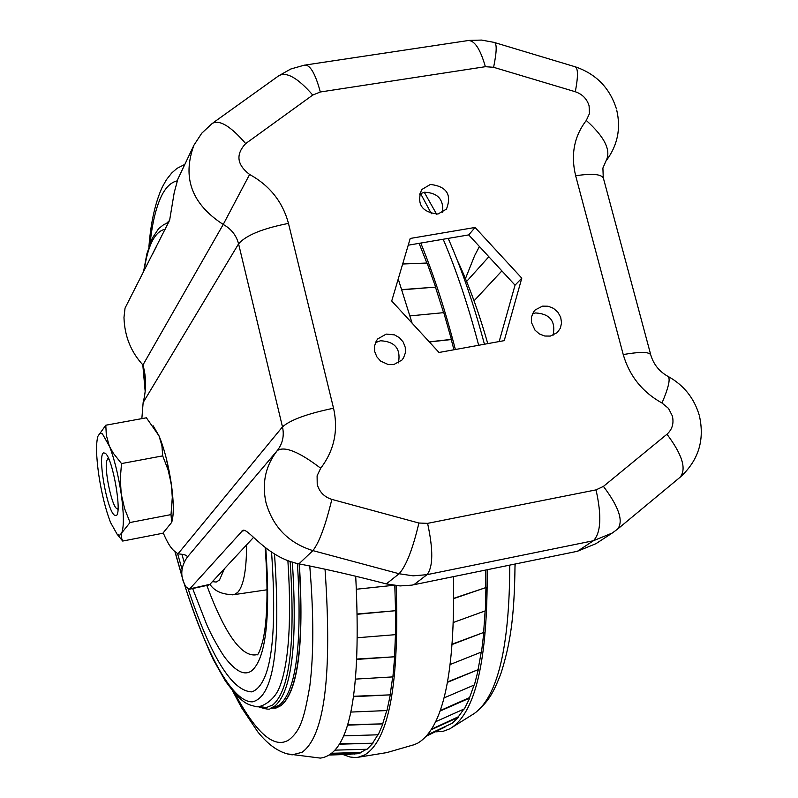 <?xml version="1.0" encoding="UTF-8"?>
<svg xmlns="http://www.w3.org/2000/svg" width="798" height="798" viewBox="0 0 798 798"><rect width="100%" height="100%" fill="white"/><g stroke="black" fill="none" stroke-linecap="round" stroke-linejoin="round"><path stroke-width="1.2" d="M118.044 508.625L117.067 508.705C111.999 507.598 103.83 468.546 106.912 460.276L108.598 458.551M114.294 515.059C106.703 509.573 97.216 453.833 103.73 452.885L105.266 453.294C112.797 457.862 122.603 515.059 115.959 515.608L114.294 515.059M97.895 436.287L105.795 425.214L106.324 435.199L109.037 445.084C114.184 458.212 118.244 474.511 121.216 493.982C123.85 513.134 124.059 526.052 121.825 532.755L119.8 535.229L117.136 534.261L110.523 522.451C105.545 509.393 101.625 493.533 98.772 474.87C96.169 456.396 95.87 443.538 97.895 436.287L99.88 433.314L102.423 433.873L113.356 453.274L121.505 463.568L120.279 478.88L121.216 493.982L124.628 508.685L130.054 522.51L121.825 532.755L121.196 537.144L122.693 541.054L117.386 534.57M122.693 541.054L162.852 533.244L171.67 522.401L171.011 514.61L172.288 497.403L171.4 484.456C173.755 502.002 173.914 514.451 171.869 521.792M153.206 425.843L159.002 435.848L146.403 417.793L105.795 425.214M171.4 484.456L168.089 469.872L162.702 455.877L161.924 445.723L159.002 435.848C164.368 448.865 168.508 465.064 171.4 484.456M162.702 455.877L121.505 463.568M171.011 514.61L130.054 522.51M553.074 335.28C555.917 321.315 550.091 313.873 535.578 312.946L532.475 313.883M550.321 336.078L544.775 336.028L539.438 333.983L535.039 330.202L531.438 322.442L531.508 316.896L533.573 311.918L535.278 309.863L542.51 306.153L548.106 306.223L553.463 308.327L557.862 312.178L560.685 317.255L561.563 322.861L560.356 328.227L557.243 332.626L550.321 336.078M398.431 362.881C401.015 348.876 395.03 341.504 380.476 340.766L375.449 342.661M393.783 364.566L388.267 364.576L380.616 361.075L376.846 356.826L374.721 351.639L374.501 346.162L376.217 341.095L377.733 338.911L386.192 334.103L394.501 334.871L399.459 337.724L403.209 342.063L405.264 347.329L405.374 352.846L403.509 357.933L401.893 360.098L393.783 364.566M442.641 212.378C443.818 199.46 437.743 192.747 424.396 192.238L419.399 194.074M437.932 214.044C421.813 212.248 416.376 204.108 421.613 189.635L430.381 184.448C446.681 186.383 452.027 194.612 446.441 209.136L437.932 214.044M171.779 487.309L166.403 458.82M163.231 532.894C167.141 542.181 170.812 548.216 174.243 550.979L177.964 553.882L282.482 426.88L238.582 243.849L143.141 402.541L141.854 418.621M143.141 402.541C146.433 389.604 146.373 377.085 142.952 364.975L223.231 224.457C231.211 228.856 236.328 235.32 238.582 243.849C245.984 235.29 262.612 228.477 288.467 223.4C282.701 201.914 269.754 185.595 249.614 174.463L223.231 224.457C191.729 204.089 181.974 177.645 193.974 145.126L177.854 179.101L174.213 192.617L169.635 220.218L125.047 308.098L123.979 317.404C124.548 336.048 130.872 351.908 142.952 364.975L145.156 389.873M187.291 557.154C180.418 567.248 179.979 577.144 185.994 586.849L189.166 589.293L189.734 588.884L242.821 530.331C248.397 527.847 266.422 557.503 298.921 563.857L312.886 550.61C288.467 542.979 272.816 526.889 265.924 502.321C261.794 482.91 265.584 465.663 277.285 450.571L187.291 557.154C187.52 555.378 184.408 554.281 177.964 553.882M521.792 278.163L504.236 340.636L439.02 352.477L391.718 300.996L410.222 238.452L475.079 227.46L521.792 278.163L515.039 285.185L468.725 234.901L475.079 227.46M499.169 341.564L515.039 285.185M468.725 234.901L408.227 245.195M298.921 563.857C324.347 568.715 353.484 575.398 386.342 583.897L400.117 585.932L411.878 585.134L577.393 551.288L595.966 543.667L612.315 532.994L593.423 540.735C600.944 532.855 601.812 515.897 596.026 489.882L427.598 523.358L418.91 523.029L331.848 499.388C325.494 525.573 319.17 542.65 312.886 550.61L399.1 573.742C406.142 566.031 412.746 549.124 418.91 523.029M253.545 537.373L209.914 584.336L189.734 588.884M208.478 585.104L209.914 584.336C214.692 591.368 222.772 594.789 234.153 594.62L232.577 594.839M479.418 246.512L474.7 255.5L465.443 278.622M343.579 754.748L349.993 757.003L355.15 757.541L358.162 757.262L364.806 754.878C388.935 740.005 399.389 683.597 396.167 585.672M413.583 744.933L417.593 743.217C443.259 728.205 455.219 672.684 453.454 576.665M332.048 753.282L360.666 752.454L366.372 749.332M455.369 349.514C445.174 310.013 433.643 274.522 420.775 243.061M150.094 243.31C152.278 223.091 156.019 207.43 161.306 196.348C165.675 187.36 170.991 182.193 177.266 180.857M309.764 566.001C313.784 614.4 313.804 654.43 309.804 686.11C304.168 718.519 300.567 730.579 289.006 739.816C274.562 749.113 256.577 733.791 235.071 693.841M275.549 708.115L280.986 705.641C298.063 691.587 304.188 644.355 299.35 563.937M299.12 563.897C303.978 644.365 297.863 691.627 280.776 705.691L276.387 707.906L270.781 708.285M181.894 554.331L184.158 562.081M192.627 588.525L206.453 623.976C211.52 636.086 221.824 653.692 225.385 658.111C236.358 672.165 245.365 676.195 252.387 670.18C266.113 657.143 270.582 616.435 265.774 548.076M224.447 568.695L219.48 580.036L216.178 582.051L212.428 581.632M453.942 349.773L451.259 339.559L429.364 341.963M435.848 731.846L442.97 731.377L449.763 728.843C475.329 713.801 487.797 660.774 487.169 569.752M453.882 598.271L485.942 587.557L453.892 598.54M453.563 622.39L485.344 610.839L485.942 587.557M452.406 644.066L483.857 632.385L452.376 644.405M450.361 664.425L481.513 652.006L483.857 632.385M447.658 681.881L478.351 669.562L447.588 682.29M444.117 697.871L474.411 684.933L478.351 669.562M440.247 710.569L469.593 697.572L469.753 698.05L440.077 711.048M435.638 721.721L464.436 708.833L469.753 698.05M431.538 729.173L458.381 716.764L458.521 717.262L431.169 729.751M427.469 734.828L452.077 723.327L458.521 717.262M445.154 726.948L426.292 736.195M401.803 289.614L435.648 287.11L427.09 263.021L402.661 264.008M435.648 287.11L401.873 289.814M429.254 341.843L451.399 339.379L443.778 312.646L409.992 315.898M485.733 587.268L485.603 570.081M483.668 632.016L485.124 610.939M478.162 669.133L481.244 652.136M469.593 697.572L474.042 685.133M458.381 716.764L463.788 709.183M426.87 263.021L419.1 243.34M443.588 312.656L435.538 287.39M412.117 323.2L398.232 278.971M356.526 589.223L393.354 585.333M357.554 613.961L395.708 610.689L357.554 614.26M357.773 637.712L395.618 634.649L395.708 610.689M357.205 659.008L394.681 656.774L357.195 659.387M355.838 679.088L392.895 676.894L394.681 656.774M353.813 696.255L390.312 694.859L353.753 696.684M350.99 712.065L386.97 710.549L390.312 694.859M347.758 724.674L382.92 723.876L347.619 725.143M343.748 735.856L378.212 734.788L382.92 723.876M339.798 743.716L372.905 743.247L339.519 744.195M335.22 750.14L367.07 749.262L372.905 743.247M360.666 752.454L331.489 753.741M329.724 755.018L350.412 754.349M395.559 610.47L394.791 585.523M394.531 656.495L395.469 634.669M390.182 694.519L392.716 676.913M382.801 723.507L386.741 710.569M372.796 742.858L377.883 734.818M354.412 754.03L360.756 752.843M287.46 753.91L320.327 758.1C349.793 754.3 361.584 693.671 355.709 576.216M288.467 223.4L333.544 408.227C307.41 413.663 290.392 419.878 282.482 426.88C284.397 435.708 282.662 443.608 277.285 450.571C284.657 445.912 299.13 451.798 320.686 468.236L317.095 475.808L317.225 484.376C319.39 491.997 324.267 497.004 331.848 499.388M596.026 489.882L603.438 486.391L666.968 434.232C672.255 429.464 674.051 423.379 672.355 415.967L668.525 408.416L662.001 403.02C642.38 392.107 629.452 375.958 623.228 354.551L575.657 175.75C570.6 154.742 574.141 136.318 586.291 120.458L589.433 113.635L589.104 105.825C586.929 98.842 582.331 94.144 575.288 91.74L493.603 67.301L485.374 66.693L320.327 91.989L312.756 95.062L245.684 143.58C235.54 154.423 236.856 164.717 249.614 174.463M586.291 120.458C604.874 137.206 611.438 150.712 605.981 160.977L602.899 168.059L603.258 177.625M666.968 434.232C682.3 454.67 686.689 468.995 680.145 477.204C698.4 460.636 704.824 440.237 699.437 415.997M333.544 408.227C338.482 430.521 334.192 450.521 320.686 468.236M245.684 143.58C230.602 126.124 219.45 119.411 212.228 123.451L201.784 133.176L193.974 145.126M427.598 523.358C433.334 549.862 433.144 566.969 427.03 574.67L593.423 540.735L577.393 551.288M312.756 95.062C297.764 77.835 286.422 71.411 278.721 75.79L213.116 122.802M278.721 75.79L290.851 68.987L304.247 65.187C309.873 64.199 315.23 73.137 320.327 91.989M485.374 66.693C480.047 48.199 474.032 39.521 467.329 40.668L305.784 64.957M469.184 40.399L481.593 40.08L493.822 42.324C497.034 42.583 496.964 50.902 493.603 67.301M575.288 91.74C578.44 75.361 578.151 66.972 574.4 66.553L494.969 42.673M575.657 175.75C593.473 173.116 602.809 174.263 603.667 179.181L650.619 354.342M623.228 354.551C641.173 351.479 650.41 351.798 650.939 355.519C653.742 364.477 659.228 371.319 667.407 376.067C670.879 377.384 669.073 386.362 662.001 403.02M603.438 486.391C618.959 507.019 623.687 521.254 617.622 529.084L612.315 532.994M386.342 583.897L399.1 573.742L413.115 575.837L427.03 574.67L413.803 584.774M241.595 531.209L245.066 530.451M488.845 256.747L466.611 281.455M474.052 300.826L501.882 270.901M184.298 164.677L176.986 168.378L171.69 173.026L166.413 179.73L162.263 187.121C155.251 202.532 150.812 222.373 148.927 246.642M478.67 345.285C468.256 305.634 456.426 270.283 443.179 239.24M431.409 213.724L420.526 193.465M232.817 691.228L241.475 707.567L257.834 731.936C268.896 745.741 280.357 753.382 292.218 754.848L302.033 752.305C324.636 736.035 332.307 675.008 325.035 569.213M272.996 707.806L279.27 705.193C296.277 691.128 302.332 643.896 297.425 563.508M292.337 562.091C297.624 643.876 291.739 691.906 274.672 706.18L270.322 708.385L274.881 707.407M290.153 561.363C295.489 642.819 289.694 690.679 272.766 704.933L266.362 707.567L259.35 706.549M167.939 222.851L168.887 222.034M274.492 554.002C280.996 647.298 273.714 696.574 252.647 701.811C232.836 703.008 205.844 653.642 183.989 582.769M182.303 577.233L175.031 551.598M449.763 728.843L474.311 713.472C497.693 696.614 509.513 647.168 509.772 565.134M271.559 552.166C277.475 638.011 270.931 684.584 251.939 691.876C232.148 691.377 210.911 657.163 188.238 589.243M182.024 569.193L177.575 553.573M257.555 654.53C242.442 658.53 225.535 635.497 206.812 585.453M246.592 544.864C246.522 570.341 243.52 586.231 237.575 592.515L234.153 594.62L267.081 589.782M152.568 254.073L156.209 246.911M144.079 270.741C147.889 245.136 154.932 231.3 165.216 229.245M107.401 459.149L108.269 457.843M117.067 508.705L118.004 509.363M117.136 534.261L122.653 540.994M616.714 110.084C621.083 128.777 617.512 145.745 605.981 160.977M616.236 108.329C609.592 87.85 596.106 74.054 575.757 66.962M699.148 414.95C694.08 398.092 683.856 385.314 668.475 376.636M617.851 528.894L680.145 477.204M243.47 530.181L242.821 530.331M208.946 585.004L189.166 589.293M358.162 757.262L386.85 752.594L414.77 744.514M169.555 220.438L166.642 223.26M174.882 551.478L182.961 579.867M183.021 580.096C192.637 610.29 202.672 636.694 213.146 659.308L225.385 681.033C242.961 705.173 247.959 704.235 255.649 706.549C258.592 708.045 272.058 703.427 278.682 689.253C287.669 668.684 292.277 627.457 287.879 560.535M515.029 564.056C514.481 620.445 509.633 645.422 501.154 672.854C492.546 695.736 487.279 702.19 475.648 712.504M257.525 654.569L257.235 654.869C258.622 654.24 260.557 649.243 263.041 639.866C267.48 619.457 268.188 588.715 265.175 547.618M515.029 566.62L515.199 564.016M457.104 259.809C468.466 283.829 478.68 311.769 487.768 343.629M484.436 344.237C473.852 304.447 461.763 269.165 448.177 238.393M436.626 214.203L424.267 192.258M440.626 729.153L426.88 735.527M145.096 390.491L142.802 364.836M143.53 271.819L146.862 253.854L152.199 238.353L158.672 228.587L163.859 224.517L168.548 222.702M257.973 706.639C266.083 709.272 270.203 709.861 270.322 708.385M357.314 753.761L329.833 754.948"/></g></svg>
